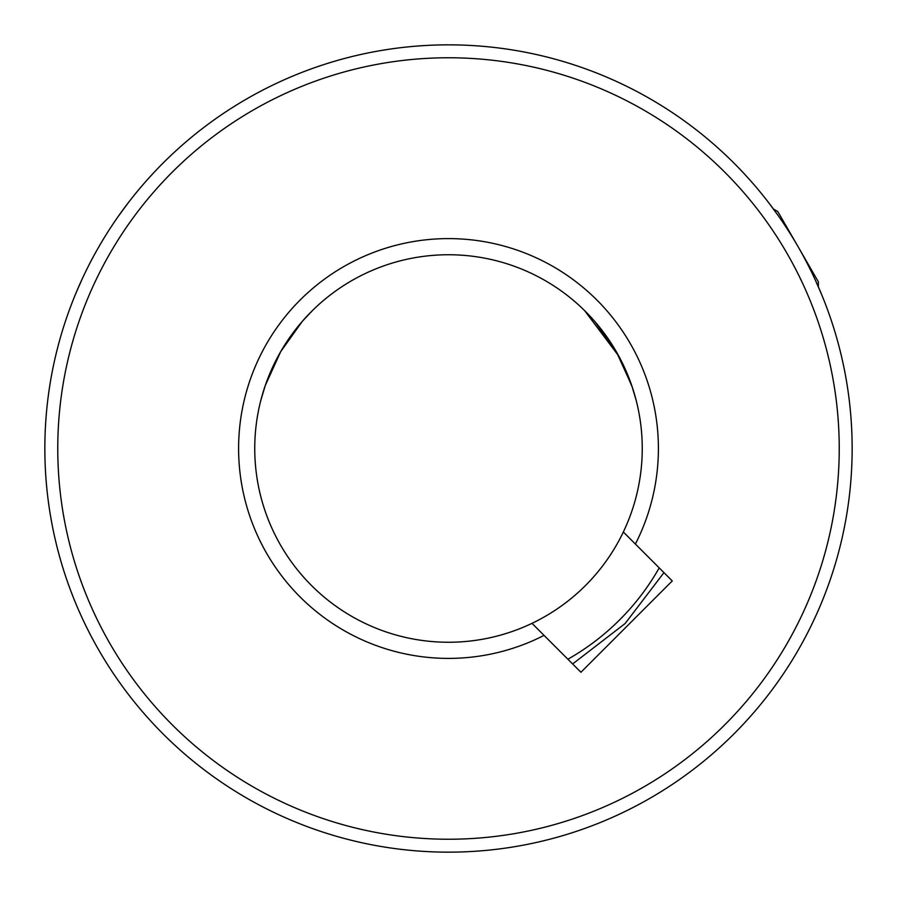 <?xml version="1.0" encoding="UTF-8"?>
<svg xmlns="http://www.w3.org/2000/svg" width="897" height="897" viewBox="0 0 897 897"><rect width="100%" height="100%" fill="white"/><g stroke="black" fill="none" stroke-linecap="round" stroke-linejoin="round"><path stroke-width="1.35" d="M544.053 635.39L531.999 623.337A193.752 193.752 0 0 1 254.748 448.5A193.752 193.752 0 0 1 448.5 254.748A193.752 193.752 0 0 1 623.337 531.999L672.268 580.942L580.942 672.268L544.053 635.39A209.898 209.898 0 0 1 238.602 448.5A209.898 209.898 0 0 1 448.5 238.602A209.898 209.898 0 0 1 635.39 544.053M584.631 310.631L618.807 356.12L632.295 387.179L636.231 400.555L631.712 385.475L616.295 351.635L594.711 321.361L583.88 309.891M313.12 309.891L302.311 321.339L280.716 351.613L265.299 385.452L260.769 400.555L265.288 385.452L280.694 351.646L302.311 321.339L313.12 309.891L302.345 321.305M448.5 57.767A390.733 390.733 0 0 1 839.233 448.5A390.733 390.733 0 0 1 448.5 839.233A390.733 390.733 0 0 1 57.767 448.5A390.733 390.733 0 0 1 448.5 57.767M448.5 852.15A403.65 403.65 0 0 0 852.15 448.5A403.65 403.65 0 0 0 448.5 44.85A403.65 403.65 0 0 0 44.85 448.5A403.65 403.65 0 0 0 448.5 852.15M75.707 293.711L82.064 279.214M118.931 215.448L128.058 203.047L118.909 215.471M778.069 215.448L768.942 203.047L773.449 209.035L777.789 211.546L773.449 209.035M777.789 211.546L818.356 281.804L818.356 286.816L821.293 293.711L815.104 279.572M659.217 567.879A242.19 242.19 0 0 1 567.879 659.217M531.999 623.337A193.752 193.752 0 0 0 623.337 531.999M635.177 396.631L631.735 385.531M631.645 385.262L625.545 369.799M625.377 369.418L616.295 351.624M594.565 321.204L584.53 310.53M625.467 369.609L631.679 385.374M291.693 334.693L302.244 321.429M771.353 206.22L768.942 203.047M818.356 281.804L818.356 286.816M572.622 663.959L625.131 623.516L663.959 572.622M302.166 321.518L291.817 334.525M291.581 334.861L280.705 351.624M265.22 385.654L260.769 400.555"/></g></svg>

